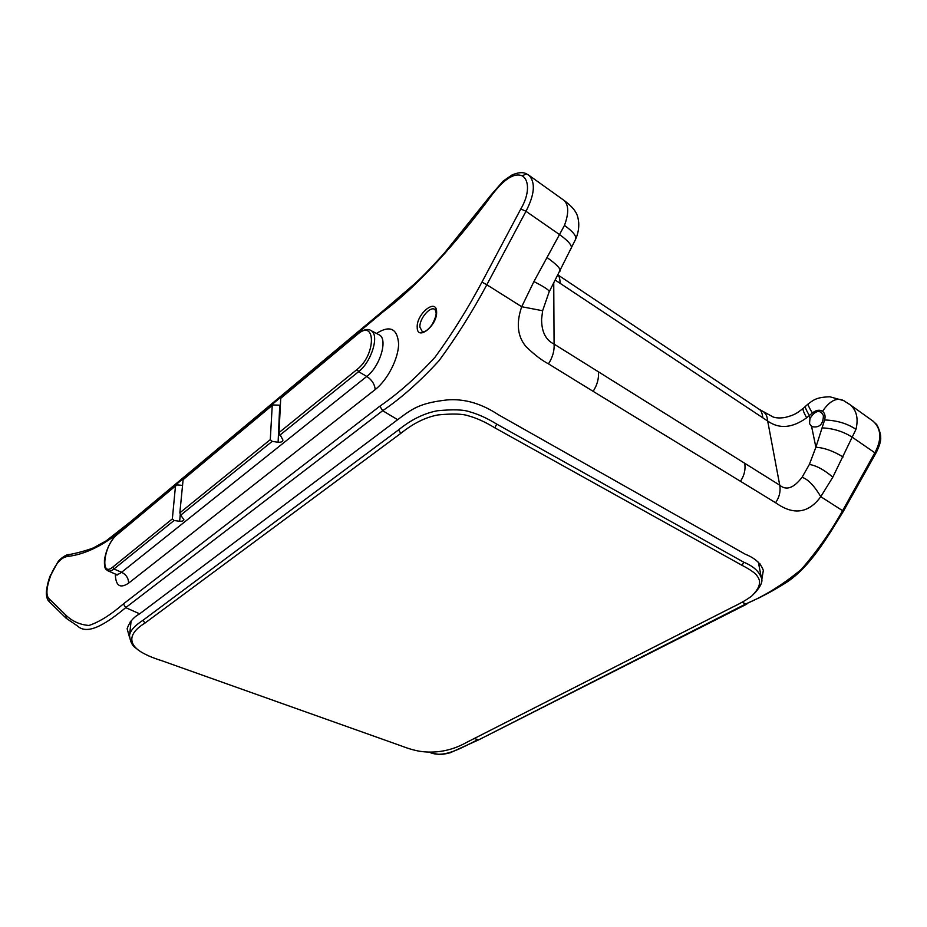 <?xml version="1.0" encoding="UTF-8"?>
<svg xmlns="http://www.w3.org/2000/svg" width="927" height="927" viewBox="0 0 927 927"><rect width="100%" height="100%" fill="white"/><g stroke="black" fill="none" stroke-linecap="round" stroke-linejoin="round"><path stroke-width="1.39" d="M759.943 563.732L759.051 565.818M130.892 623.048L130.232 621.89M129.49 637.266L127.138 628.761C129.351 622.156 133.523 617.185 139.641 613.825L397.648 419.699C412.422 408.656 419.537 403.06 447.046 399.943C469.989 398.042 487.729 407.764 498.946 415.053L745.285 554.219C754.96 558.077 760.986 563.5 763.35 570.464L761.612 580.511M557.984 274.983L759.561 409.549C761.252 410.765 762.33 413.512 762.794 417.799L767.695 421.055L779.734 485.18C786.235 490.8 793.674 488.17 802.064 477.301L809.352 464.473L815.887 447.243L824.601 419.966C825.633 416.119 824.937 413.222 822.527 411.298C819.468 409.479 816.096 410.035 812.434 412.967L806.664 417.799C792.284 428.135 779.294 429.224 767.695 421.055C767.22 416.756 766.131 414.01 764.439 412.793L764.022 412.527M598.425 371.82C598.993 378.471 597.231 384.983 593.141 391.345L775.586 502.735C779.398 497.127 780.777 491.275 779.734 485.18L554.079 344.091C554.531 350.661 552.666 357.254 548.483 363.859C541.832 360.394 534.358 354.67 526.084 346.686C517.475 336.571 516.026 323.245 521.704 306.721L486.826 284.751L525.98 211.298L520.812 208.934C529.317 194.786 529.641 180.22 522.179 175.817C514.149 172.526 503.929 179.096 491.519 195.527C456.501 242.735 419.016 284.728 383.732 311.345L244.577 427.428L245.018 426.13L130.232 521.959L129.722 523.234L244.577 427.428M553.743 282.816L554.079 344.091C545.736 340.082 541.577 331.785 541.588 319.201L542.619 310.742L521.704 306.721L533.917 281.576L564.473 225.4C568.935 213.233 568.772 204.879 563.975 200.348L563.28 199.838M549.062 292.086L575.574 239.34C576.826 236.315 573.129 231.669 564.473 225.4M775.586 502.735C783.141 507.95 802.991 521.101 820.777 496.687L832.817 477.162L855.969 429.34C858.541 418.494 856.629 410.325 850.21 404.821L849.132 404.045M809.538 423.604L809.955 418.552C814.207 411.912 818.101 409.989 821.635 412.758L823.408 415.493C823.222 424.52 819.283 428.216 811.612 426.571L809.538 423.604M809.955 418.552L809.352 415.609C805.841 409.479 804.613 406.316 805.667 406.142L805.806 406.014M812.434 412.967C808.947 407.486 807.602 404.404 808.414 403.708L803.408 408.216M397.648 419.699L382.677 410.707L125.713 607.637L123.407 603.894L379.85 406.188C398.401 393.465 416.826 377.092 435.134 357.092C452.052 333.894 467.66 308.9 481.959 282.098L520.812 208.934M123.407 603.894C110.753 614.844 99.27 622.04 88.957 625.47C79.884 624.74 72.167 621.275 65.829 615.099L49.154 598.83C45.69 595.516 46.292 587.509 50.973 574.821C55.713 563.604 61.124 557.509 67.196 556.524C84.311 554.613 105.435 545.713 129.722 523.234M272.202 441.356L278.112 442.272L279.745 405.18L272.26 404.948L270.29 439.653L272.202 441.356L180.649 515.203L183.894 519.537C183.894 520.777 182.48 521.356 179.653 521.287L174.091 520.499L172.352 518.888L175.481 486.026L116.651 535.053C103.998 544.833 99.687 578.205 112.746 567.115L172.352 518.888M278.112 442.272C281.298 442.364 282.897 441.611 282.909 440.012L279.015 432.596L280.742 397.892M182.364 485.389L177.439 484.914L175.481 486.026M180.649 515.203L179.85 512.828L183.152 479.247M824.601 419.966C836.838 420.383 847.301 423.512 855.969 429.34M144.925 623.106C123.071 636.582 134.056 646.976 138.853 650.476C144.16 654.195 151.935 657.66 162.167 660.847L401.009 745.806C407.938 748.495 414.184 750.314 419.734 751.264C425.69 752.133 444.867 754.694 466.64 742.376L732.191 607.312C741.079 603.071 747.73 599.19 752.133 595.679C764.636 582.886 757.996 577.533 756.096 574.52C753.477 571.913 748.807 568.854 742.098 565.366L494.833 427.822C485.389 422.052 476.629 418.077 468.564 415.875C462.828 413.813 452.666 413.488 438.042 414.925C425.713 417.173 413.303 423.315 400.812 433.361L144.925 623.106L143.048 620.244C134.693 625.644 130.186 630.708 129.525 635.435C130.151 641.843 132.526 646.246 136.663 648.622M143.048 620.244L398.54 429.896C411.101 419.688 424.021 413.315 437.289 410.777C452.77 409.259 463.558 409.595 469.641 411.797C478.32 414.207 487.335 418.309 496.71 424.102L743.732 562.191C753.164 566.061 759.051 571.31 761.403 577.961L758.344 562.144M754.404 593.512C760.754 586.455 763.095 581.275 761.403 577.961M742.029 602.237L745.853 603.917L479.189 739.595M802.064 477.301C807.985 479.213 814.219 485.667 820.777 496.687L842.597 510.684C830.801 531.785 817.011 551.38 801.241 569.468C783.118 584.497 764.659 595.98 745.853 603.917L759.792 597.521C768.159 593.048 771.113 591.971 786.386 582.469C809.874 567.208 827.208 537.556 843.396 511.275L842.597 510.684L874.856 452.793L875.656 453.558C876.78 451.658 881.473 442.283 880.65 436.976C881.195 434.809 877.533 424.531 876.108 423.987L872.492 420.719M474.195 738.541L478.008 739.63C461.658 747.707 444.242 758.402 430.186 752.573M806.664 417.799C803.582 412.237 802.458 409.085 803.269 408.332C797.29 412.712 796.015 414.682 784.995 417.486C780.14 418.228 776.2 418.065 773.153 417.011L759.155 409.282M762.794 417.799L560.105 283.314C560.024 278.992 559.305 276.223 557.961 275.006M555.227 280.081L560.105 283.314M491.148 194.809L491.519 195.527M526.559 173.847L522.179 175.817M571.148 248.679C572.527 245.91 568.749 241.263 559.804 234.774L525.98 211.298C534.589 194.589 535.644 182.642 529.12 175.458L528.378 174.902M379.85 406.188L382.677 410.707C401.113 398.239 419.885 381.576 438.992 360.742C456.571 336.849 472.503 311.518 486.826 284.751L481.959 282.098M593.141 391.345L548.483 363.859M744.729 463.291C745.69 469.63 744.254 475.667 740.395 481.38M811.612 426.571L815.887 447.243C824.196 447.764 833.269 451.009 843.118 456.965M822.168 427.88C833.408 428.39 843.558 431.576 852.585 437.428L874.856 452.793C881.89 439.595 881.38 429.108 873.35 421.356L850.221 404.809M139.641 613.825L125.713 607.637C107.242 622.99 87.764 635.945 77.462 625.934L66.385 618.413L65.829 615.099M245.018 426.13L384.079 310.024L383.732 311.345M115.33 574.045C115.62 585.794 120.035 588.842 128.563 583.187L375.203 389.572C387.544 380.035 398.575 358.471 398.622 343.755C397.301 328.413 389.919 324.971 376.466 333.442M417.208 327.347C417.069 341.692 437.602 325.412 436.605 311.75C436.408 297.579 416.281 314.01 417.208 327.347M422.33 331.715L419.896 327.127C419.236 318.587 430.638 305.365 435.076 309.641L436.096 312.723C436.432 314.856 435.111 318.784 432.133 324.52C429.131 328.587 426.501 330.939 424.253 331.599L422.318 331.715M108.204 570.939L115.145 573.952C116.872 574.844 119.015 574.288 121.599 572.26L366.779 376.432C379.966 366.617 388.158 339.282 379.352 334.937L378.517 334.508M128.563 583.187C128.633 578.367 126.315 574.728 121.599 572.26L113.951 569.004L174.091 520.499M375.203 389.572C374.693 384.242 371.889 379.861 366.779 376.432L358.587 371.681L279.85 435.192M112.746 567.115L113.951 569.004C111.414 571.009 109.305 571.577 107.625 570.696C106.084 568.958 104.16 570.117 104.438 559.978C106.246 549.34 110.417 540.823 116.953 534.439L116.651 535.053M179.653 521.287L180.255 514.624M270.29 439.653L179.85 512.828M182.862 479.873L271.924 405.644M280.51 398.494L357.231 334.554C375.98 317.845 376.339 354.589 357.127 369.409L279.015 432.596M370.244 330.209L371.09 330.638C379.699 334.89 371.553 361.912 358.587 371.681L357.127 369.409M280.684 397.938L357.231 334.554M49.316 601.739L49.154 598.83M69.305 554.555L67.196 556.524M130.232 521.959L106.153 540.881L93.534 547.811C90.939 549.016 79.085 552.851 68.83 554.636C67.509 553.801 60.139 558.332 57.671 562.307L50.973 574.821M809.352 464.473C816.281 465.516 824.103 469.746 832.817 477.162M822.527 411.298C829.758 400.777 836.768 397.208 843.582 400.58L845.215 401.484M542.619 310.742L549.051 292.098C550.256 290.835 545.215 287.324 533.917 281.576M559.885 271.321C561.241 269.259 557.046 264.728 547.312 257.718M400.812 433.361L398.54 429.896M494.833 427.822L496.71 424.102M742.098 565.366L743.732 562.191M479.166 739.607L602.26 677.289M602.399 677.22L746.814 604.103M479.027 739.688L450.255 752.747C439.491 755.493 438.517 754.045 434.473 753.697M384.079 310.024L411.426 286.582C418.772 280.522 429.734 269.375 444.323 253.129L491.125 194.867L503.245 181.032L511.971 174.994C518.066 172.399 522.816 171.958 526.212 173.697L529.108 175.446M575.69 239.085C577.985 233.871 578.993 228.471 578.726 222.897C577.903 216.373 577.741 210.638 563.964 200.336L529.132 175.446M875.656 453.558L843.396 511.275M117.057 575.18L115.724 574.195M357.463 333.929C363.454 329.491 367.996 328.401 371.09 330.638L379.456 334.971M175.724 485.435L116.953 534.439M183.082 479.305L272.156 405.041M49.258 601.669L65.979 618.077M49.038 601.414C47.578 600.232 46.686 597.741 46.35 593.952C46.014 592.457 47.532 581.519 50.695 574.694M850.186 404.798L843.582 400.58L829.827 396.791C816.05 397.185 813.442 400.255 808.414 403.697M129.525 635.435L131.124 620.881"/></g></svg>

